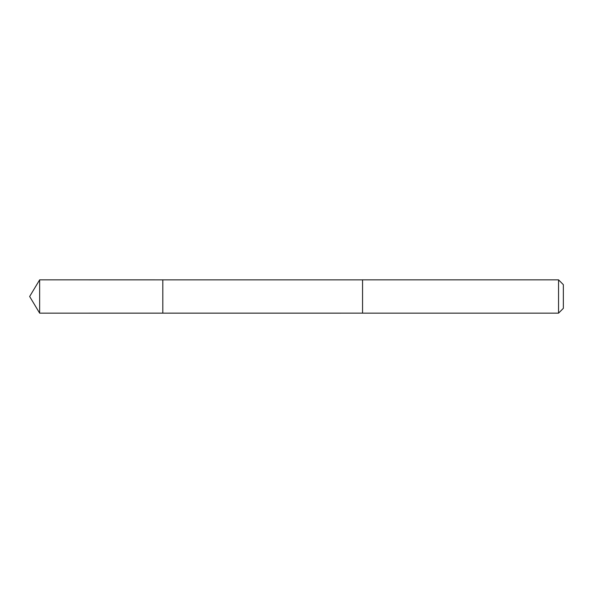 <?xml version="1.0" encoding="UTF-8"?>
<svg xmlns="http://www.w3.org/2000/svg" width="593" height="593" viewBox="0 0 593 593"><rect width="100%" height="100%" fill="white"/><g stroke="black" fill="none" stroke-linecap="round" stroke-linejoin="round"><path stroke-width="0.44" stroke-dasharray="2.96 2.22" d="M162.808 282.12L162.808 313.141L162.808 282.12M39.649 313.148L39.649 279.852M362.553 282.127L362.553 313.148L362.553 282.127M558.547 313.148L558.547 279.852M563.35 308.338L563.35 284.662"/><path stroke-width="0.89" d="M162.808 313.141L162.808 279.859L39.649 279.852L39.649 313.148L162.808 313.141L162.808 279.859L362.553 279.859L362.553 313.141L39.649 313.148L29.65 296.5L39.649 313.148M362.553 310.88L362.553 313.148L558.547 313.148L558.547 279.852L362.553 279.852L362.553 310.88M558.547 279.852L563.35 284.662L563.35 308.338L558.547 313.148M29.65 296.5L39.649 279.852"/></g></svg>
